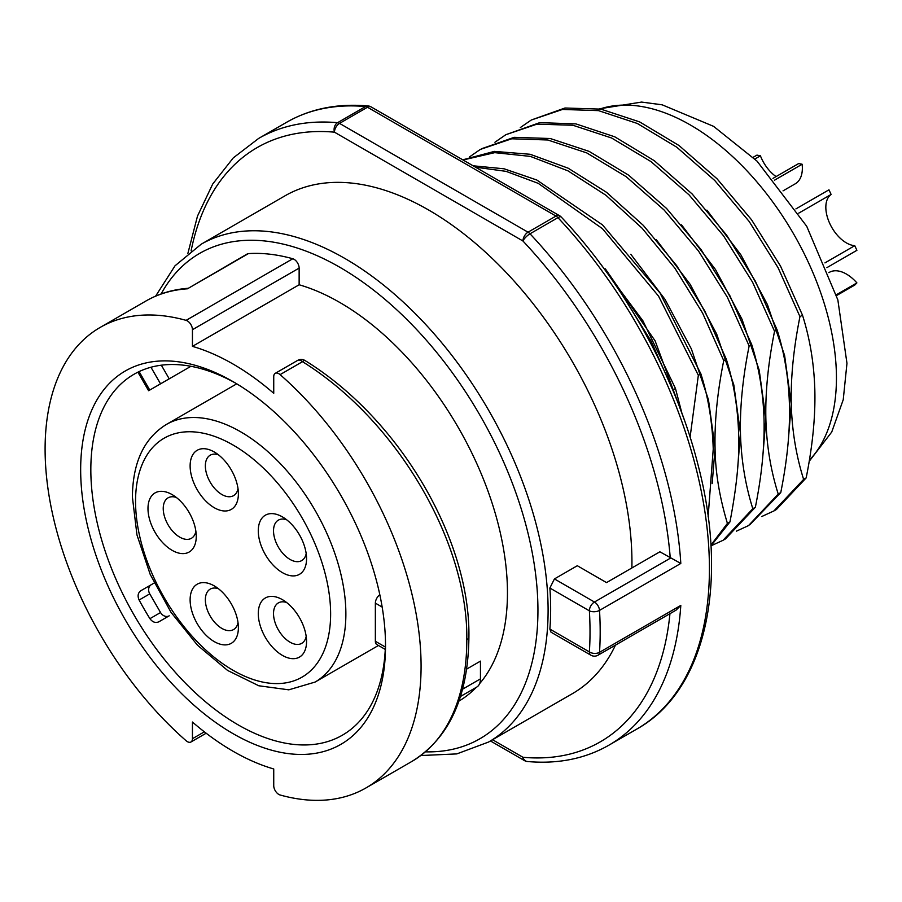 <?xml version="1.0" encoding="UTF-8"?>
<svg xmlns="http://www.w3.org/2000/svg" width="902" height="902" viewBox="0 0 902 902"><rect width="100%" height="100%" fill="white"/><g stroke="black" fill="none" stroke-linecap="round" stroke-linejoin="round"><path stroke-width="1.35" d="M368.129 105.951A7.182 7.182 0 0 1 371.083 106.887A7.182 4.149 120 0 0 367.486 107.248A7.182 4.149 -120 0 0 365.513 106.56A7.182 5.435 -84.8 0 1 368.129 105.951C337.573 103.245 310.389 108.702 286.588 122.3L258.637 138.434A350.292 202.24 60 0 1 337.562 122.695A7.182 4.149 60 0 1 339.535 123.382A7.182 4.149 120 0 0 334.462 132.177A7.182 5.435 -84.8 0 1 337.562 122.695L365.513 106.56A350.292 202.24 -120 0 0 286.588 122.3M559.567 215.713A7.182 7.182 0 0 1 561.213 217.01A7.182 2.21 136.8 0 0 557.943 217.664A7.182 4.149 -120 0 0 555.97 216.063A7.182 4.149 -60 0 1 559.567 215.713L371.083 106.887M554.437 578.926L594.452 602.029A7.182 4.149 60 0 1 599.514 610.395A7.182 3.833 176.5 0 1 589.367 610.823A343.11 198.09 60 0 1 589.367 651.898A7.182 4.442 3.8 0 0 599.514 652.315A7.182 4.149 60 0 1 598.049 655.19L676.049 610.158L680.807 605.389L599.514 652.315A350.292 202.24 60 0 0 600.18 631.738A350.292 202.24 60 0 0 599.514 610.395L680.807 563.457L659.881 551.798L606.539 582.602L577.303 565.723L554.437 578.926L549.87 588.025A287.422 165.945 -120 0 1 550.648 609.008A287.422 165.945 -120 0 1 549.87 629.089L551.009 632.178L590.855 655.19A7.182 4.149 -60 0 1 589.367 651.898L549.87 629.089M631.874 567.978A287.422 165.945 -120 0 0 631.941 562.07A287.422 165.945 -120 0 0 506.484 272.821A287.422 165.945 -120 0 0 284.998 195.824L201.157 244.228A287.422 165.945 60 0 1 422.057 320.605A287.422 165.945 60 0 1 548.1 609.008A287.422 165.945 60 0 1 548.1 610.474A287.422 165.945 60 0 1 488.58 742.042L572.409 693.649A287.422 165.945 -120 0 0 615.457 645.133M490.462 740.959L524.434 760.578A7.182 4.149 -60 0 1 522.946 757.285A7.182 5.435 95.2 0 0 527.377 761.513C557.943 764.219 585.127 758.762 608.929 745.165A350.292 202.24 60 0 0 680.807 605.389M670.231 557.774A343.11 198.09 60 0 0 522.946 241.003A7.182 4.149 -60 0 1 528.031 232.197A7.182 4.149 60 0 1 530.004 233.798A7.182 2.21 136.8 0 0 522.946 241.003L334.462 132.177A343.11 198.09 60 0 0 191.111 250.857M299.137 284.773L299.137 268.097A7.182 4.149 -120 0 0 292.789 258.75A265.865 153.498 -120 0 0 248.4 253.609A7.182 4.149 -120 0 0 247.283 253.936L187.436 288.809A265.865 153.498 -120 0 0 184.82 289.012A265.865 153.498 -120 0 0 145.887 301.031L100.167 327.426A265.865 153.498 60 0 1 139.1 315.407A265.865 153.498 60 0 1 186.094 320.357A7.182 4.149 60 0 1 192.442 329.704L192.442 346.368L299.137 284.773A237.125 136.901 -120 0 1 507.454 592.873A237.125 136.901 -120 0 1 479.605 683.66M458.971 701.057A237.125 136.901 -120 0 0 476.211 687.392M192.442 346.368A237.125 136.901 60 0 1 273.734 393.306L273.734 376.63A7.182 4.149 60 0 1 275.223 373.349A7.182 4.149 60 0 1 280.094 374.623A265.865 153.498 60 0 1 414.458 605.242A265.865 153.498 60 0 1 366.02 787.908A265.865 153.498 60 0 1 327.088 799.927A265.865 153.498 60 0 1 280.094 794.989A7.182 4.149 60 0 1 273.734 785.642L273.734 768.966A237.125 136.901 60 0 1 192.442 722.04L192.442 738.704A7.182 4.149 60 0 1 190.953 741.996A7.182 4.149 60 0 1 186.094 740.722A265.865 153.498 60 0 1 51.73 510.104A265.865 153.498 60 0 1 100.167 327.426M233.088 381.659A215.567 124.453 -120 0 0 80.661 469.671A215.567 124.453 -120 0 0 233.088 733.676A215.567 124.453 -120 0 0 385.515 645.674L385.515 645.674A215.567 124.453 -120 0 0 233.088 381.659L233.088 381.659M145.887 301.031C158.481 293.781 172.451 289.542 187.796 288.313L187.684 288.347M280.094 374.623L302.497 361.679C398.086 421.076 468.273 543.466 466.808 639.811A265.865 153.498 -120 0 1 411.752 761.513L366.02 787.908M460.505 696.457L476.73 687.087A17.961 10.373 -120 0 0 480.45 678.868L480.45 661.132L466.672 669.092M235.659 383.17A208.373 120.304 -120 0 0 133.981 374.274A208.373 120.304 -120 0 0 90.831 469.671A208.373 120.304 -120 0 0 238.173 724.881A208.373 120.304 -120 0 0 342.365 735.198A208.373 120.304 -120 0 0 385.492 642.698M151.254 389.202L148.616 390.713L149.766 390.059L139.111 371.613A208.373 120.304 60 0 1 139.19 371.556M139.111 371.613L138.096 372.481M190.908 366.302L149.766 390.059M379.821 594.734A7.182 4.149 120 0 0 375.356 603.134L375.356 641.277A7.182 4.149 120 0 0 376.844 644.558L385.278 649.429M140.836 590.72L151.254 584.71L140.836 590.72C137.938 592.885 137.363 595.974 139.111 600.01L149.766 593.866A7.182 5.863 -120 0 1 151.254 584.71L154.186 583.008M149.912 618.671C152.551 622.2 155.527 623.248 158.842 621.805L169.215 615.818A7.182 5.863 -120 0 1 160.545 612.526L149.912 618.671A208.373 120.304 60 0 1 139.111 600.01M149.766 593.866L160.545 612.526M169.215 615.818L158.842 621.805L169.215 615.818M172.124 550.333A34.129 19.709 60 0 1 147.984 508.536A34.129 19.709 60 0 1 172.124 494.6L172.124 494.6A34.129 19.709 60 0 1 196.253 536.408A34.129 19.709 60 0 1 172.124 550.333M191.303 475.196A34.129 19.709 60 0 1 214.248 451.97A34.129 19.709 60 0 1 237.203 484.475A34.129 19.709 60 0 1 238.387 493.766A34.129 19.709 60 0 1 218.025 509.54A34.129 19.709 60 0 1 191.303 475.196M268.232 514.027A34.129 19.709 60 0 1 282.416 516.902A34.129 19.709 60 0 1 306.556 558.699A34.129 19.709 60 0 1 296.6 575.499A34.129 19.709 60 0 1 262.888 549.87A34.129 19.709 60 0 1 268.232 514.027M296.6 613.18A34.129 19.709 60 0 1 306.556 641.469A34.129 19.709 60 0 1 293.375 658.686A34.129 19.709 60 0 1 268.232 641.886A34.129 19.709 60 0 1 259.46 605.67A34.129 19.709 60 0 1 282.416 599.661A34.129 19.709 60 0 1 296.6 613.18M237.203 635.617A34.129 19.709 60 0 1 206.795 635.944A34.129 19.709 60 0 1 191.303 591.881A34.129 19.709 60 0 1 214.248 585.883A34.129 19.709 60 0 1 238.387 627.679A34.129 19.709 60 0 1 237.203 635.617M195.892 531.368A23.351 13.485 60 0 1 191.416 538.291A23.351 13.485 60 0 1 179.746 537.141A23.351 13.485 60 0 1 164.491 516.553A23.351 13.485 60 0 1 168.065 497.848A23.351 13.485 60 0 1 176.296 497.43M238.015 488.737A23.351 13.485 60 0 1 233.55 495.66A23.351 13.485 60 0 1 206.163 472.265A23.351 13.485 60 0 1 210.2 455.206A23.351 13.485 60 0 1 218.431 454.8M306.184 553.67A23.351 13.485 60 0 1 301.719 560.593A23.351 13.485 60 0 1 299.746 561.394A23.351 13.485 60 0 1 277.478 545.496A23.351 13.485 60 0 1 278.357 520.138A23.351 13.485 60 0 1 280.33 519.338A23.351 13.485 60 0 1 286.588 519.732M306.184 636.429A23.351 13.485 60 0 1 301.719 643.351A23.351 13.485 60 0 1 280.33 632.956A23.351 13.485 60 0 1 278.357 602.908A23.351 13.485 60 0 1 286.588 602.491M238.015 622.651A23.351 13.485 60 0 1 237.576 624.308A23.351 13.485 60 0 1 233.55 629.573A23.351 13.485 60 0 1 213.244 620.621A23.351 13.485 60 0 1 206.163 594.395A23.351 13.485 60 0 1 210.2 589.13A23.351 13.485 60 0 1 218.431 588.713M622.29 294.999L651.097 341.136L672.869 390.262M598.049 260.622L642.979 320.92L675.474 388.503L672.926 389.968M681.935 413.296L675.474 388.503M475.501 167.174L506.09 171.357L538.246 183.354L602.435 228.668L658.55 296.127L698.34 375.3L690.098 437.132M605.343 268.864L655.123 340.877L684.268 419.757M708.138 516.598L713.234 449.128C712.422 422.407 708.307 397.297 700.877 373.834L698.34 375.3M630.802 254.263L664.988 299.34L691.394 348.984L708.476 399.834L715.061 448.08C715.331 471.949 719.446 497.047 727.418 523.385L729.955 521.92C736.686 486.979 739.584 457.821 738.637 434.471C737.892 407.93 733.777 382.831 726.279 359.165L723.731 360.631C717.361 392.302 714.474 421.459 715.061 448.08L712.174 483.607M727.418 523.385L710.9 545.112M469.502 156.903L480.36 149.405L511.716 138.784L547.818 139.99L586.706 152.889L626.225 176.724L664.176 210.076L698.509 251.015L727.339 297.186L749.145 345.962C742.774 377.746 739.877 406.903 740.463 433.411C741.207 459.873 745.323 484.972 752.82 508.717L755.357 507.251C761.739 475.534 764.637 446.389 764.039 419.802C763.295 393.328 759.168 368.23 751.682 344.496L749.145 345.962M656.25 239.628L690.177 284.344L716.673 334.033L733.822 384.928L740.463 433.411L737.588 468.893M729.955 521.92L710.945 545.868M481.431 148.796L514.185 137.329L550.243 138.513L589.085 151.356L628.581 175.135L666.555 208.452L700.933 249.392L729.831 295.63L751.682 344.496M777.084 329.828L774.547 331.293C768.166 363.156 765.268 392.302 765.866 418.742C766.553 445.047 770.669 470.145 778.223 494.048L780.76 492.582C787.198 460.527 790.096 431.37 789.442 405.133C788.709 378.716 784.593 353.618 777.084 329.828L755.312 281.108L726.505 234.971L692.217 194.043L654.277 160.691L614.781 136.822L575.893 123.89L539.757 122.649L505.83 134.702L537.006 124.138L572.894 125.254L611.601 137.995L651.03 161.616L689.038 194.843L723.517 235.805L752.561 282.168L774.547 331.293M752.82 508.717L723.021 540.309L710.979 545.845M494.916 142.245L505.83 134.702M755.357 507.251L725.558 538.844L723.021 540.309M799.95 316.625C793.568 348.488 790.671 377.634 791.268 404.073C791.979 430.434 796.105 455.533 803.626 479.379L806.162 477.913C812.567 446.05 815.464 416.904 814.844 390.465C814.123 364.07 810.007 338.972 802.487 315.159L799.95 316.625L778.076 267.714L749.156 221.452L714.767 180.513L676.793 147.206L637.308 123.461L598.511 110.63L562.51 109.446L531.278 120.022L564.979 108.003L600.867 109.131L639.586 121.883L679.026 145.526L717.022 178.765L751.49 219.716L780.512 266.067L802.487 315.159M706.897 210.121L740.892 254.86L767.433 304.594L784.616 355.546L791.268 404.073L788.371 439.691M681.506 224.812L715.5 269.54L742.03 319.274L759.213 370.215L765.866 418.742L762.991 454.247M778.223 494.048L748.491 525.618L736.393 531.165M520.307 127.577L531.278 120.022M803.626 479.379L773.893 510.938L761.795 516.508M806.162 477.913L776.43 509.483L773.893 510.949M780.76 492.582L749.709 524.896M836.379 294.751L856.9 282.901L854.758 285.066L836.605 295.54M828.87 272.63L829.333 272.359A34.129 19.709 60 0 1 856.9 282.901M795.936 208.892L828.972 189.815L831.114 194.449L798.721 213.154M826.908 267.635L856.9 250.316L854.758 245.671L824.947 262.888M854.758 245.671A29.078 16.788 60 0 1 829.761 223.504A29.078 16.788 60 0 1 831.114 194.449M753.136 157.32L756.958 155.11L760.42 155.809L754.884 159.011M774.502 180.197L802.137 164.243A34.129 19.709 60 0 1 795.293 183.782L783.049 190.852M802.137 164.243L798.676 163.544L772.969 178.382M776.07 176.589A29.078 16.788 60 0 1 760.42 155.809M463.042 159.981L494.736 152.652L530.365 156.396L568.046 170.884L605.907 195.238L642.123 228.24L674.899 268.187L702.59 313.084L723.731 360.631M462.76 159.823L494.364 151.389L530.162 154.276L568.204 168.212L606.572 192.34L643.374 225.421L676.703 265.695L704.845 311.077L726.279 359.165M473.122 165.799L504.094 168.798L536.837 180.028L602.468 224.869L660.027 293.026L700.877 373.834M367.486 107.248L339.535 123.382L528.031 232.197L555.97 216.063L367.486 107.248M561.213 217.01C624.883 284.367 675.891 376.799 698.069 465.049C729.256 584 705.319 690.955 636.88 729.03A350.292 202.24 -120 0 0 709.423 568.666A350.292 202.24 -120 0 0 557.943 217.664L530.004 233.798A350.292 202.24 60 0 1 680.807 563.457M670.682 558.011L594.452 602.029A7.182 4.149 -60 0 0 589.367 610.823L549.87 588.025M669.949 613.664A343.11 198.09 60 0 1 522.957 757.285L492.56 739.741M161.12 293.962A280.229 161.796 60 0 1 383.125 297.818A280.229 161.796 60 0 1 537.942 609.042A280.229 161.796 -120 0 1 537.942 610.474A280.229 161.796 60 0 1 425.485 751.851M299.137 268.097L192.442 329.704M292.789 258.75L186.094 320.357M192.442 738.704L204.359 731.826M248.4 253.609L187.436 288.809M466.808 639.811A7.182 4.149 180 0 0 468.916 636.868C470.292 540.332 400.465 419.407 305.068 360.563A7.182 2.131 122.3 0 0 302.497 361.679A7.182 4.149 -120 0 0 297.637 360.405L275.223 373.349M462.602 689.173L480.45 678.868M161.345 365.197L169.215 378.829M150.961 367.249L160.545 383.835M382.177 607.069L375.356 603.134M375.356 641.277L385.38 647.061M315.069 682.07L288.798 689.827L258.795 685.768L227.597 670.445L197.527 645.246L170.997 612.3L150.217 574.439L136.957 534.886L132.391 496.957C132.752 462.422 144.072 438.259 166.351 424.47A148.729 85.87 60 0 1 280.962 464.316A148.729 85.87 60 0 1 345.872 613.98A148.729 85.87 60 0 1 315.069 682.07L378.445 645.482M330.628 613.98A137.95 79.647 60 0 1 233.088 670.299A137.95 79.647 60 0 1 135.548 501.354A137.95 79.647 60 0 1 233.088 445.036A137.95 79.647 60 0 1 330.628 613.98M809.387 460.178A206.581 119.267 -120 0 0 836.436 379.584A206.581 119.267 -120 0 0 836.447 377.994A206.581 119.267 -120 0 0 754.151 178.743A206.581 119.267 -120 0 0 599.988 108.973M636.88 729.03L608.929 745.165M590.855 655.19A7.182 7.182 0 0 0 598.049 655.19M524.434 760.578A7.182 7.182 0 0 0 527.377 761.513M187.887 253.383L197.493 216.097L212.725 184.008L233.268 157.895L258.637 138.434M155.606 296.149L175.011 265.808L201.157 244.228M420.828 755.538L456.807 753.903L488.58 742.042M206.163 733.213L190.953 741.996M305.068 360.563A7.182 7.182 0 0 0 297.637 360.405M468.916 636.868C468.239 696.896 449.185 738.445 411.752 761.513M138.062 372.436L148.616 390.713M166.351 424.47L236.752 383.824M599.289 108.849L641.559 102.073L662.192 104.824L713.583 126.348L757.049 161.154L806.726 226.289L837.857 299.926L846.967 363.326L843.235 399.71L831.734 432.024L809.195 461.317"/></g></svg>
